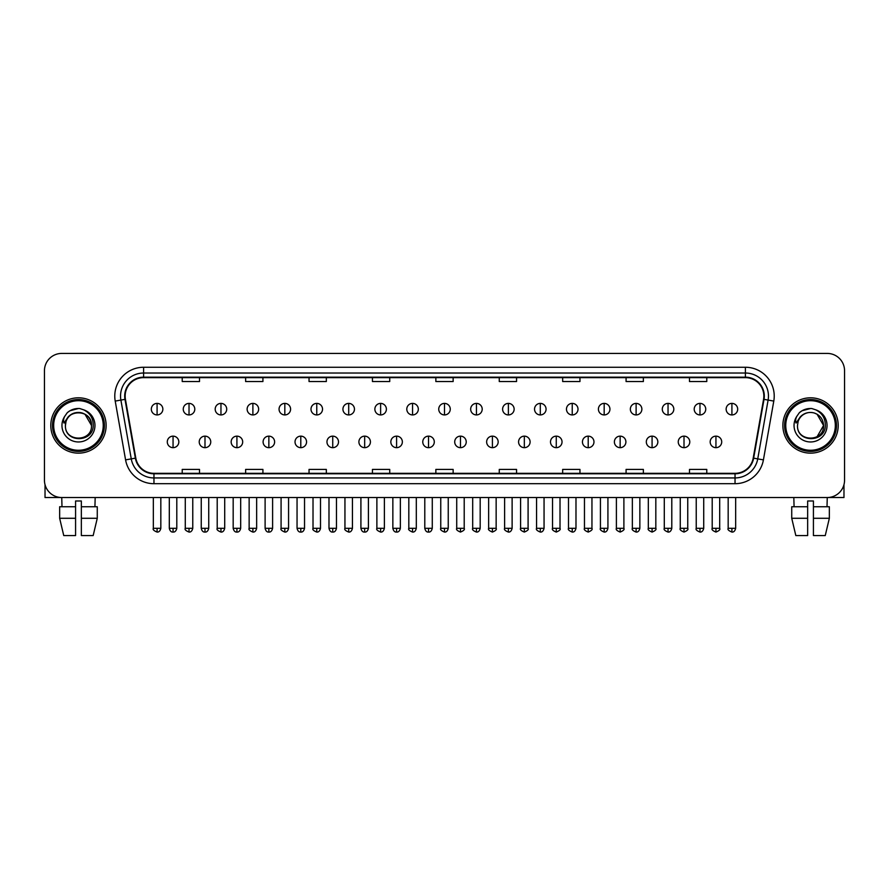 <?xml version="1.0" encoding="UTF-8"?>
<svg xmlns="http://www.w3.org/2000/svg" width="889" height="889" viewBox="0 0 889 889"><rect width="100%" height="100%" fill="white"/><g stroke="black" fill="none" stroke-linecap="round" stroke-linejoin="round"><path stroke-width="1.33" d="M50.795 425.475A27.67 27.67 0 0 0 78.465 453.146A27.67 27.67 0 0 0 106.124 425.475A27.67 27.67 0 0 0 78.465 397.805A27.67 27.67 0 0 0 50.795 425.475A27.67 27.67 0 0 0 78.465 453.146A27.67 27.67 0 0 0 106.124 425.475A27.67 27.67 0 0 0 78.465 397.805A27.67 27.67 0 0 0 50.795 425.475M782.876 425.475A27.67 27.67 0 0 0 810.535 453.146A27.67 27.67 0 0 0 838.205 425.475A27.67 27.67 0 0 0 810.535 397.805A27.67 27.67 0 0 0 782.876 425.475A27.67 27.67 0 0 0 810.535 453.146A27.67 27.67 0 0 0 838.205 425.475A27.67 27.67 0 0 0 810.535 397.805A27.67 27.67 0 0 0 782.876 425.475M125.149 396.083A18.447 18.447 0 0 1 143.596 377.636L745.404 377.636A18.447 18.447 0 0 1 763.573 399.283L753.205 458.079A18.447 18.447 0 0 1 735.036 473.326L153.964 473.326A18.447 18.447 0 0 1 135.795 458.079L125.427 399.283A18.447 18.447 0 0 1 125.149 396.083M124.693 396.083A18.902 18.902 0 0 0 124.982 399.361L135.35 458.157A18.902 18.902 0 0 0 153.964 473.781L735.036 473.781A18.902 18.902 0 0 0 753.65 458.157L764.018 399.361A18.902 18.902 0 0 0 745.404 377.169L143.596 377.169A18.902 18.902 0 0 0 124.693 396.083M115.214 401.083A28.826 28.826 0 0 1 143.596 367.257L745.404 367.257A28.826 28.826 0 0 1 773.786 401.083L763.418 459.88A28.826 28.826 0 0 1 735.036 483.694L153.964 483.694A28.826 28.826 0 0 1 125.582 459.88L115.214 401.083L120.893 400.083A23.058 23.058 0 0 1 143.596 373.024L745.404 373.024A23.058 23.058 0 0 1 768.107 400.083L757.739 458.88A23.058 23.058 0 0 1 735.036 477.938L153.964 477.938A23.058 23.058 0 0 1 131.261 458.88L120.893 400.083A23.058 23.058 0 0 1 120.537 396.083M844.55 370.713A17.291 17.291 0 0 0 827.259 353.422L61.741 353.422A17.291 17.291 0 0 0 44.45 370.713L44.45 480.238A17.291 17.291 0 0 0 61.741 497.529L827.259 497.529A17.291 17.291 0 0 0 844.55 480.238L844.55 370.713L844.55 480.238M753.65 458.157L757.739 458.88L768.107 400.083L773.786 401.083M435.854 377.636L435.854 381.537L453.146 381.537L453.146 377.636M372.447 377.636L372.447 381.537L389.738 381.537L389.738 377.636M309.039 377.636L309.039 381.537L326.33 381.537L326.33 377.636M245.631 377.636L245.631 381.537L262.922 381.537L262.922 377.636M182.223 377.636L182.223 381.537L199.514 381.537L199.514 377.636M499.262 377.636L499.262 381.537L516.553 381.537L516.553 377.636M562.67 377.636L562.67 381.537L579.961 381.537L579.961 377.636M626.078 377.636L626.078 381.537L643.369 381.537L643.369 377.636M689.486 377.636L689.486 381.537L706.777 381.537L706.777 377.636M453.146 473.326L453.146 469.414L435.854 469.414L435.854 473.326M389.738 473.326L389.738 469.414L372.447 469.414L372.447 473.326M326.33 473.326L326.33 469.414L309.039 469.414L309.039 473.326M262.922 473.326L262.922 469.414L245.631 469.414L245.631 473.326M199.514 473.326L199.514 469.414L182.223 469.414L182.223 473.326M516.553 473.326L516.553 469.414L499.262 469.414L499.262 473.326M579.961 473.326L579.961 469.414L562.67 469.414L562.67 473.326M643.369 473.326L643.369 469.414L626.078 469.414L626.078 473.326M706.777 473.326L706.777 469.414L689.486 469.414L689.486 473.326M44.45 370.713L44.45 480.238M827.259 353.422L61.741 353.422M61.997 506.752L61.741 497.529L827.259 497.529L827.003 506.752M157.086 403.395A5.767 5.767 0 0 0 151.319 409.162A5.767 5.767 0 0 0 157.086 414.93A5.767 5.767 0 0 0 162.854 409.162A5.767 5.767 0 0 0 157.086 403.395L157.086 414.93A5.767 5.767 0 0 0 162.854 409.162A5.767 5.767 0 0 0 157.086 403.395M173.055 436.143A5.767 5.767 0 0 0 167.288 441.911A5.767 5.767 0 0 0 173.055 447.667A5.767 5.767 0 0 0 178.822 441.911A5.767 5.767 0 0 0 173.055 436.143L173.055 447.667A5.767 5.767 0 0 0 178.822 441.911A5.767 5.767 0 0 0 173.055 436.143M189.024 403.395A5.767 5.767 0 0 0 183.256 409.162A5.767 5.767 0 0 0 189.024 414.93A5.767 5.767 0 0 0 194.791 409.162A5.767 5.767 0 0 0 189.024 403.395L189.024 414.93A5.767 5.767 0 0 0 194.791 409.162A5.767 5.767 0 0 0 189.024 403.395M220.961 403.395A5.767 5.767 0 0 0 215.194 409.162A5.767 5.767 0 0 0 220.961 414.93A5.767 5.767 0 0 0 226.717 409.162A5.767 5.767 0 0 0 220.961 403.395L220.961 414.93A5.767 5.767 0 0 0 226.717 409.162A5.767 5.767 0 0 0 220.961 403.395M252.887 403.395A5.767 5.767 0 0 0 247.131 409.162A5.767 5.767 0 0 0 252.887 414.93A5.767 5.767 0 0 0 258.655 409.162A5.767 5.767 0 0 0 252.887 403.395L252.887 414.93A5.767 5.767 0 0 0 258.655 409.162A5.767 5.767 0 0 0 252.887 403.395M284.824 403.395A5.767 5.767 0 0 0 279.057 409.162A5.767 5.767 0 0 0 284.824 414.93A5.767 5.767 0 0 0 290.592 409.162A5.767 5.767 0 0 0 284.824 403.395L284.824 414.93A5.767 5.767 0 0 0 290.592 409.162A5.767 5.767 0 0 0 284.824 403.395M204.992 436.143A5.767 5.767 0 0 0 199.225 441.911A5.767 5.767 0 0 0 204.992 447.667A5.767 5.767 0 0 0 210.749 441.911A5.767 5.767 0 0 0 204.992 436.143L204.992 447.667A5.767 5.767 0 0 0 210.749 441.911A5.767 5.767 0 0 0 204.992 436.143M236.918 436.143A5.767 5.767 0 0 0 231.162 441.911A5.767 5.767 0 0 0 236.918 447.667A5.767 5.767 0 0 0 242.686 441.911A5.767 5.767 0 0 0 236.918 436.143L236.918 447.667A5.767 5.767 0 0 0 242.686 441.911A5.767 5.767 0 0 0 236.918 436.143M268.856 436.143A5.767 5.767 0 0 0 263.1 441.911A5.767 5.767 0 0 0 268.856 447.667A5.767 5.767 0 0 0 274.623 441.911A5.767 5.767 0 0 0 268.856 436.143L268.856 447.667A5.767 5.767 0 0 0 274.623 441.911A5.767 5.767 0 0 0 268.856 436.143M45.028 484.672L45.028 497.529L111.892 497.529M843.972 484.672L843.972 497.529L777.108 497.529M104.402 425.475A25.937 25.937 0 0 0 78.465 399.539A25.937 25.937 0 0 0 52.518 425.475A25.937 25.937 0 0 0 78.465 451.412A25.937 25.937 0 0 0 104.402 425.475M103.246 425.475A24.792 24.792 0 0 0 78.465 400.695A24.792 24.792 0 0 0 53.673 425.475A24.792 24.792 0 0 0 78.465 450.267A24.792 24.792 0 0 0 103.246 425.475M66.03 421.564L65.408 425.475C64.697 443.178 93.323 442.855 93.234 425.475C93.289 418.286 90.078 413.063 83.61 409.807L79.71 408.529C75.009 408.251 70.876 409.629 67.286 412.674L64.93 416.041C63.508 418.463 63.186 420.808 63.997 423.075L68.197 416.852C72.098 412.941 76.754 411.651 82.155 412.985A13.035 13.035 0 0 0 66.03 421.564L65.43 425.475C64.63 408.662 92.289 408.662 91.489 425.475C92.289 442.289 64.63 442.289 65.43 425.475C64.63 408.662 92.289 408.662 91.489 425.475C92.289 442.289 64.63 442.289 65.43 425.475L66.03 421.564M91.489 425.475C92.289 442.289 64.63 442.289 65.43 425.475C64.63 442.289 92.289 442.289 91.489 425.475L84.977 414.196L82.155 412.985L84.977 414.196L91.489 425.475L84.977 414.196L82.155 412.985L84.977 414.196L91.489 425.475L84.977 414.196L82.155 412.985L84.977 414.196L91.489 425.475L84.977 414.196L82.155 412.985L84.977 414.196L91.489 425.475C91.089 419.219 87.978 415.052 82.155 412.985M67.32 412.64L69.964 410.762L78.588 408.484L69.964 410.762L67.32 412.64L69.964 410.762L78.588 408.484L69.964 410.762L67.32 412.64L69.964 410.762L78.588 408.484L69.964 410.762L67.32 412.64L69.964 410.762L78.588 408.484L69.964 410.762L67.32 412.64L69.964 410.762L78.588 408.484L69.964 410.762L67.32 412.64L69.964 410.762L78.588 408.484L69.964 410.762L67.32 412.64L69.964 410.762L78.588 408.484M836.482 425.475A25.937 25.937 0 0 0 810.535 399.539A25.937 25.937 0 0 0 784.598 425.475A25.937 25.937 0 0 0 810.535 451.412A25.937 25.937 0 0 0 836.482 425.475M835.327 425.475A24.792 24.792 0 0 0 810.535 400.695A24.792 24.792 0 0 0 785.754 425.475A24.792 24.792 0 0 0 810.535 450.267A24.792 24.792 0 0 0 835.327 425.475M798.111 421.564L797.489 425.475C796.777 443.178 825.403 442.855 825.314 425.475C825.37 418.286 822.158 413.063 815.691 409.807L811.79 408.529C807.09 408.251 802.956 409.629 799.367 412.674L797.011 416.041C795.588 418.463 795.266 420.808 796.077 423.075L800.278 416.852C804.178 412.941 808.834 411.651 814.235 412.985A13.035 13.035 0 0 0 798.111 421.564L797.511 425.475L798.111 421.564M814.235 412.985C820.058 415.052 823.17 419.219 823.57 425.475L817.058 414.196L814.235 412.985L817.058 414.196L823.57 425.475L817.058 414.196L814.235 412.985L817.058 414.196L823.57 425.475L817.058 414.196L814.235 412.985L817.058 414.196L823.57 425.475L817.058 414.196L814.235 412.985L817.058 414.196L814.235 412.985L817.058 414.196L823.57 425.475L817.058 414.196L814.235 412.985L817.058 414.196L823.57 425.475L817.058 436.766L823.57 425.475C824.37 442.289 796.711 442.289 797.511 425.475C796.711 442.289 824.37 442.289 823.57 425.475C824.37 442.289 796.711 442.289 797.511 425.475C796.711 442.289 824.37 442.289 823.57 425.475L817.058 436.766M799.4 412.64L802.045 410.762L810.668 408.484L802.045 410.762L799.4 412.64L802.045 410.762L810.668 408.484L802.045 410.762L799.4 412.64L802.045 410.762L810.668 408.484L802.045 410.762L799.4 412.64L802.045 410.762L810.668 408.484L802.045 410.762L799.4 412.64L802.045 410.762L810.668 408.484L802.045 410.762L799.4 412.64L802.045 410.762L810.668 408.484L802.045 410.762L799.4 412.64L802.045 410.762L810.668 408.484M75.576 506.752L75.576 518.287L59.652 518.287L63.752 535.578L59.652 518.287L59.652 506.752L75.576 506.752L75.576 500.996L81.344 500.996L81.344 506.752L97.268 506.752L97.268 518.287L93.167 535.578L97.268 518.287L81.344 518.287L81.344 506.752M95.179 497.529L94.923 506.752M75.576 518.287L75.576 535.578L63.752 535.578M93.167 535.578L81.344 535.578L81.344 518.287M791.732 506.752L791.732 518.287L795.833 535.578L791.732 518.287L791.732 506.752L807.657 506.752L807.657 500.996L813.424 500.996L813.424 506.752L829.348 506.752L829.348 518.287L825.248 535.578L829.348 518.287L813.424 518.287L813.424 506.752L813.424 535.578L825.248 535.578M807.657 506.752L807.657 535.578L795.833 535.578M791.732 518.287L807.657 518.287M793.821 497.529L794.077 506.752M316.762 403.395A5.767 5.767 0 0 0 310.994 409.162A5.767 5.767 0 0 0 316.762 414.93A5.767 5.767 0 0 0 322.529 409.162A5.767 5.767 0 0 0 316.762 403.395L316.762 414.93A5.767 5.767 0 0 0 322.529 409.162A5.767 5.767 0 0 0 316.762 403.395M348.699 403.395A5.767 5.767 0 0 0 342.932 409.162A5.767 5.767 0 0 0 348.699 414.93A5.767 5.767 0 0 0 354.455 409.162A5.767 5.767 0 0 0 348.699 403.395L348.699 414.93A5.767 5.767 0 0 0 354.455 409.162A5.767 5.767 0 0 0 348.699 403.395M380.625 403.395A5.767 5.767 0 0 0 374.869 409.162A5.767 5.767 0 0 0 380.625 414.93A5.767 5.767 0 0 0 386.393 409.162A5.767 5.767 0 0 0 380.625 403.395L380.625 414.93A5.767 5.767 0 0 0 386.393 409.162A5.767 5.767 0 0 0 380.625 403.395M300.793 436.143A5.767 5.767 0 0 0 295.026 441.911A5.767 5.767 0 0 0 300.793 447.667A5.767 5.767 0 0 0 306.561 441.911A5.767 5.767 0 0 0 300.793 436.143L300.793 447.667A5.767 5.767 0 0 0 306.561 441.911A5.767 5.767 0 0 0 300.793 436.143M332.73 436.143A5.767 5.767 0 0 0 326.963 441.911A5.767 5.767 0 0 0 332.73 447.667A5.767 5.767 0 0 0 338.498 441.911A5.767 5.767 0 0 0 332.73 436.143L332.73 447.667A5.767 5.767 0 0 0 338.498 441.911A5.767 5.767 0 0 0 332.73 436.143M364.668 436.143A5.767 5.767 0 0 0 358.9 441.911A5.767 5.767 0 0 0 364.668 447.667A5.767 5.767 0 0 0 370.424 441.911A5.767 5.767 0 0 0 364.668 436.143L364.668 447.667A5.767 5.767 0 0 0 370.424 441.911A5.767 5.767 0 0 0 364.668 436.143M412.563 403.395A5.767 5.767 0 0 0 406.795 409.162A5.767 5.767 0 0 0 412.563 414.93A5.767 5.767 0 0 0 418.33 409.162A5.767 5.767 0 0 0 412.563 403.395L412.563 414.93A5.767 5.767 0 0 0 418.33 409.162A5.767 5.767 0 0 0 412.563 403.395M444.5 403.395A5.767 5.767 0 0 0 438.733 409.162A5.767 5.767 0 0 0 444.5 414.93A5.767 5.767 0 0 0 450.267 409.162A5.767 5.767 0 0 0 444.5 403.395L444.5 414.93A5.767 5.767 0 0 0 450.267 409.162A5.767 5.767 0 0 0 444.5 403.395M476.437 403.395A5.767 5.767 0 0 0 470.67 409.162A5.767 5.767 0 0 0 476.437 414.93A5.767 5.767 0 0 0 482.205 409.162A5.767 5.767 0 0 0 476.437 403.395L476.437 414.93A5.767 5.767 0 0 0 482.205 409.162A5.767 5.767 0 0 0 476.437 403.395M508.375 403.395A5.767 5.767 0 0 0 502.607 409.162A5.767 5.767 0 0 0 508.375 414.93A5.767 5.767 0 0 0 514.131 409.162A5.767 5.767 0 0 0 508.375 403.395L508.375 414.93A5.767 5.767 0 0 0 514.131 409.162A5.767 5.767 0 0 0 508.375 403.395M540.301 403.395A5.767 5.767 0 0 0 534.545 409.162A5.767 5.767 0 0 0 540.301 414.93A5.767 5.767 0 0 0 546.068 409.162A5.767 5.767 0 0 0 540.301 403.395L540.301 414.93A5.767 5.767 0 0 0 546.068 409.162A5.767 5.767 0 0 0 540.301 403.395M396.594 436.143A5.767 5.767 0 0 0 390.838 441.911A5.767 5.767 0 0 0 396.594 447.667A5.767 5.767 0 0 0 402.361 441.911A5.767 5.767 0 0 0 396.594 436.143L396.594 447.667A5.767 5.767 0 0 0 402.361 441.911A5.767 5.767 0 0 0 396.594 436.143M428.531 436.143A5.767 5.767 0 0 0 422.764 441.911A5.767 5.767 0 0 0 428.531 447.667A5.767 5.767 0 0 0 434.299 441.911A5.767 5.767 0 0 0 428.531 436.143L428.531 447.667A5.767 5.767 0 0 0 434.299 441.911A5.767 5.767 0 0 0 428.531 436.143M460.469 436.143A5.767 5.767 0 0 0 454.701 441.911A5.767 5.767 0 0 0 460.469 447.667A5.767 5.767 0 0 0 466.236 441.911A5.767 5.767 0 0 0 460.469 436.143L460.469 447.667A5.767 5.767 0 0 0 466.236 441.911A5.767 5.767 0 0 0 460.469 436.143M492.406 436.143A5.767 5.767 0 0 0 486.639 441.911A5.767 5.767 0 0 0 492.406 447.667A5.767 5.767 0 0 0 498.162 441.911A5.767 5.767 0 0 0 492.406 436.143L492.406 447.667A5.767 5.767 0 0 0 498.162 441.911A5.767 5.767 0 0 0 492.406 436.143M524.332 436.143A5.767 5.767 0 0 0 518.576 441.911A5.767 5.767 0 0 0 524.332 447.667A5.767 5.767 0 0 0 530.1 441.911A5.767 5.767 0 0 0 524.332 436.143L524.332 447.667A5.767 5.767 0 0 0 530.1 441.911A5.767 5.767 0 0 0 524.332 436.143M572.238 403.395A5.767 5.767 0 0 0 566.471 409.162A5.767 5.767 0 0 0 572.238 414.93A5.767 5.767 0 0 0 578.006 409.162A5.767 5.767 0 0 0 572.238 403.395L572.238 414.93A5.767 5.767 0 0 0 578.006 409.162A5.767 5.767 0 0 0 572.238 403.395M604.176 403.395A5.767 5.767 0 0 0 598.408 409.162A5.767 5.767 0 0 0 604.176 414.93A5.767 5.767 0 0 0 609.943 409.162A5.767 5.767 0 0 0 604.176 403.395L604.176 414.93A5.767 5.767 0 0 0 609.943 409.162A5.767 5.767 0 0 0 604.176 403.395M636.113 403.395A5.767 5.767 0 0 0 630.345 409.162A5.767 5.767 0 0 0 636.113 414.93A5.767 5.767 0 0 0 641.869 409.162A5.767 5.767 0 0 0 636.113 403.395L636.113 414.93A5.767 5.767 0 0 0 641.869 409.162A5.767 5.767 0 0 0 636.113 403.395M668.039 403.395A5.767 5.767 0 0 0 662.283 409.162A5.767 5.767 0 0 0 668.039 414.93A5.767 5.767 0 0 0 673.806 409.162A5.767 5.767 0 0 0 668.039 403.395L668.039 414.93A5.767 5.767 0 0 0 673.806 409.162A5.767 5.767 0 0 0 668.039 403.395M699.976 403.395A5.767 5.767 0 0 0 694.209 409.162A5.767 5.767 0 0 0 699.976 414.93A5.767 5.767 0 0 0 705.744 409.162A5.767 5.767 0 0 0 699.976 403.395L699.976 414.93A5.767 5.767 0 0 0 705.744 409.162A5.767 5.767 0 0 0 699.976 403.395M731.914 403.395A5.767 5.767 0 0 0 726.146 409.162A5.767 5.767 0 0 0 731.914 414.93A5.767 5.767 0 0 0 737.681 409.162A5.767 5.767 0 0 0 731.914 403.395L731.914 414.93A5.767 5.767 0 0 0 737.681 409.162A5.767 5.767 0 0 0 731.914 403.395M556.27 436.143A5.767 5.767 0 0 0 550.502 441.911A5.767 5.767 0 0 0 556.27 447.667A5.767 5.767 0 0 0 562.037 441.911A5.767 5.767 0 0 0 556.27 436.143L556.27 447.667A5.767 5.767 0 0 0 562.037 441.911A5.767 5.767 0 0 0 556.27 436.143M588.207 436.143A5.767 5.767 0 0 0 582.439 441.911A5.767 5.767 0 0 0 588.207 447.667A5.767 5.767 0 0 0 593.974 441.911A5.767 5.767 0 0 0 588.207 436.143L588.207 447.667A5.767 5.767 0 0 0 593.974 441.911A5.767 5.767 0 0 0 588.207 436.143M620.144 436.143A5.767 5.767 0 0 0 614.377 441.911A5.767 5.767 0 0 0 620.144 447.667A5.767 5.767 0 0 0 625.9 441.911A5.767 5.767 0 0 0 620.144 436.143L620.144 447.667A5.767 5.767 0 0 0 625.9 441.911A5.767 5.767 0 0 0 620.144 436.143M652.082 436.143A5.767 5.767 0 0 0 646.314 441.911A5.767 5.767 0 0 0 652.082 447.667A5.767 5.767 0 0 0 657.838 441.911A5.767 5.767 0 0 0 652.082 436.143L652.082 447.667A5.767 5.767 0 0 0 657.838 441.911A5.767 5.767 0 0 0 652.082 436.143M684.008 436.143A5.767 5.767 0 0 0 678.251 441.911A5.767 5.767 0 0 0 684.008 447.667A5.767 5.767 0 0 0 689.775 441.911A5.767 5.767 0 0 0 684.008 436.143L684.008 447.667A5.767 5.767 0 0 0 689.775 441.911A5.767 5.767 0 0 0 684.008 436.143M715.945 436.143A5.767 5.767 0 0 0 710.178 441.911A5.767 5.767 0 0 0 715.945 447.667A5.767 5.767 0 0 0 721.712 441.911A5.767 5.767 0 0 0 715.945 436.143L715.945 447.667A5.767 5.767 0 0 0 721.712 441.911A5.767 5.767 0 0 0 715.945 436.143M745.404 367.257L745.404 377.169M120.893 400.083L124.982 399.361M153.964 483.694L153.964 473.781M735.036 473.781L735.036 483.694M125.582 459.88L135.35 458.157M764.018 399.361L768.107 400.083M143.596 367.257L143.596 377.169M757.739 458.88L763.418 459.88M157.086 528.31L153.341 528.31C152.575 529.511 153.83 530.755 157.086 532.067L157.086 528.31L160.831 528.31L160.831 497.529M173.055 528.31L169.31 528.31C169.966 530.989 171.21 532.233 173.055 532.067L173.055 528.31L176.8 528.31L176.8 497.529M189.024 528.31L185.279 528.31C184.512 529.511 185.768 530.755 189.024 532.067L189.024 528.31L192.769 528.31L192.769 497.529M220.961 528.31L217.205 528.31C216.449 529.511 217.694 530.755 220.961 532.067L220.961 528.31L224.706 528.31L224.706 497.529M252.887 528.31L249.142 528.31C248.387 529.511 249.631 530.755 252.887 532.067L252.887 528.31L256.643 528.31L256.643 497.529M284.824 528.31L281.08 528.31C280.324 529.511 281.569 530.755 284.824 532.067L284.824 528.31L288.569 528.31L288.569 497.529M204.992 528.31L201.247 528.31C201.892 530.989 203.148 532.233 204.992 532.067L204.992 528.31L208.737 528.31L208.737 497.529M236.918 528.31L233.174 528.31C233.829 530.989 235.085 532.233 236.918 532.067L236.918 528.31L240.675 528.31L240.675 497.529M268.856 528.31L265.111 528.31C265.767 530.989 267.011 532.233 268.856 532.067L268.856 528.31L272.601 528.31L272.601 497.529M64.93 416.041A16.491 16.491 0 0 0 78.465 441.966A16.491 16.491 0 0 0 83.61 409.807M797.011 416.041A16.491 16.491 0 0 0 810.535 441.966A16.491 16.491 0 0 0 815.691 409.807M316.762 528.31L313.017 528.31C312.25 529.511 313.506 530.755 316.762 532.067L316.762 528.31L320.507 528.31L320.507 497.529M348.699 528.31L344.943 528.31C344.187 529.511 345.432 530.755 348.699 532.067L348.699 528.31L352.444 528.31L352.444 497.529M380.625 528.31L376.88 528.31C376.125 529.511 377.369 530.755 380.625 532.067L380.625 528.31L384.381 528.31L384.381 497.529M300.793 528.31L297.048 528.31C297.704 530.989 298.948 532.233 300.793 532.067L300.793 528.31L304.538 528.31L304.538 497.529M332.73 528.31L328.986 528.31C329.63 530.989 330.886 532.233 332.73 532.067L332.73 528.31L336.475 528.31L336.475 497.529M364.668 528.31L360.912 528.31C361.567 530.989 362.823 532.233 364.668 532.067L364.668 528.31L368.413 528.31L368.413 497.529M412.563 528.31L408.818 528.31C408.062 529.511 409.307 530.755 412.563 532.067L412.563 528.31L416.308 528.31L416.308 497.529M444.5 528.31L440.755 528.31C439.988 529.511 441.244 530.755 444.5 532.067L444.5 528.31L448.245 528.31L448.245 497.529M476.437 528.31L472.692 528.31C471.926 529.511 473.181 530.755 476.437 532.067L476.437 528.31L480.182 528.31L480.182 497.529M508.375 528.31L504.619 528.31C503.863 529.511 505.108 530.755 508.375 532.067L508.375 528.31L512.12 528.31L512.12 497.529M540.301 528.31L536.556 528.31C535.8 529.511 537.045 530.755 540.301 532.067L540.301 528.31L544.057 528.31L544.057 497.529M396.594 528.31L392.849 528.31C393.505 530.989 394.749 532.233 396.594 532.067L396.594 528.31L400.35 528.31L400.35 497.529M428.531 528.31L424.786 528.31C425.442 530.989 426.687 532.233 428.531 532.067L428.531 528.31L432.276 528.31L432.276 497.529M460.469 528.31L456.724 528.31C455.957 529.511 457.213 530.755 460.469 532.067L460.469 528.31L464.214 528.31L464.214 497.529M492.406 528.31L488.65 528.31C487.894 529.511 489.139 530.755 492.406 532.067L492.406 528.31L496.151 528.31L496.151 497.529M524.332 528.31L520.587 528.31C519.832 529.511 521.076 530.755 524.332 532.067L524.332 528.31L528.088 528.31L528.088 497.529M572.238 528.31L568.493 528.31C567.738 529.511 568.982 530.755 572.238 532.067L572.238 528.31L575.983 528.31L575.983 497.529M604.176 528.31L600.431 528.31C599.664 529.511 600.92 530.755 604.176 532.067L604.176 528.31L607.92 528.31L607.92 497.529M636.113 528.31L632.357 528.31C631.601 529.511 632.846 530.755 636.113 532.067L636.113 528.31L639.858 528.31L639.858 497.529M668.039 528.31L664.294 528.31C663.538 529.511 664.783 530.755 668.039 532.067L668.039 528.31L671.795 528.31L671.795 497.529M699.976 528.31L696.231 528.31C695.476 529.511 696.72 530.755 699.976 532.067L699.976 528.31L703.721 528.31L703.721 497.529M731.914 528.31L728.169 528.31C727.402 529.511 728.658 530.755 731.914 532.067L731.914 528.31L735.659 528.31L735.659 497.529M556.27 528.31L552.525 528.31C551.769 529.511 553.014 530.755 556.27 532.067L556.27 528.31L560.014 528.31L560.014 497.529M588.207 528.31L584.462 528.31C583.695 529.511 584.951 530.755 588.207 532.067L588.207 528.31L591.952 528.31L591.952 497.529M620.144 528.31L616.399 528.31C615.633 529.511 616.888 530.755 620.144 532.067L620.144 528.31L623.889 528.31L623.889 497.529M652.082 528.31L648.325 528.31C647.57 529.511 648.814 530.755 652.082 532.067L652.082 528.31L655.826 528.31L655.826 497.529M684.008 528.31L680.263 528.31C679.507 529.511 680.752 530.755 684.008 532.067L684.008 528.31L687.753 528.31L687.753 497.529M715.945 528.31L712.2 528.31C711.433 529.511 712.689 530.755 715.945 532.067L715.945 528.31L719.69 528.31L719.69 497.529M153.341 528.31L153.341 497.529M160.831 528.31C160.176 530.989 158.931 532.233 157.086 532.067M169.31 528.31L169.31 497.529M176.8 528.31C176.144 530.989 174.9 532.233 173.055 532.067M185.279 528.31L185.279 497.529M192.769 528.31C192.113 530.989 190.868 532.233 189.024 532.067M217.205 528.31L217.205 497.529M224.706 528.31C224.05 530.989 222.806 532.233 220.961 532.067M249.142 528.31L249.142 497.529M256.643 528.31C255.988 530.989 254.732 532.233 252.887 532.067M281.08 528.31L281.08 497.529M288.569 528.31C287.914 530.989 286.669 532.233 284.824 532.067M201.247 528.31L201.247 497.529M208.737 528.31C208.082 530.989 206.837 532.233 204.992 532.067M233.174 528.31L233.174 497.529M240.675 528.31C240.019 530.989 238.763 532.233 236.918 532.067M265.111 528.31L265.111 497.529M272.601 528.31C271.956 530.989 270.701 532.233 268.856 532.067M313.017 528.31L313.017 497.529M320.507 528.31C319.851 530.989 318.606 532.233 316.762 532.067M344.943 528.31L344.943 497.529M352.444 528.31C351.788 530.989 350.544 532.233 348.699 532.067M376.88 528.31L376.88 497.529M384.381 528.31C383.726 530.989 382.47 532.233 380.625 532.067M297.048 528.31L297.048 497.529M304.538 528.31C303.882 530.989 302.638 532.233 300.793 532.067M328.986 528.31L328.986 497.529M336.475 528.31C335.82 530.989 334.575 532.233 332.73 532.067M360.912 528.31L360.912 497.529M368.413 528.31C367.757 530.989 366.501 532.233 364.668 532.067M408.818 528.31L408.818 497.529M416.308 528.31C415.663 530.989 414.407 532.233 412.563 532.067M440.755 528.31L440.755 497.529M448.245 528.31C447.589 530.989 446.345 532.233 444.5 532.067M472.692 528.31L472.692 497.529M480.182 528.31C479.527 530.989 478.282 532.233 476.437 532.067M504.619 528.31L504.619 497.529M512.12 528.31C511.464 530.989 510.208 532.233 508.375 532.067M536.556 528.31L536.556 497.529M544.057 528.31C543.401 530.989 542.146 532.233 540.301 532.067M392.849 528.31L392.849 497.529M400.35 528.31C399.694 530.989 398.439 532.233 396.594 532.067M424.786 528.31L424.786 497.529M432.276 528.31C431.621 530.989 430.376 532.233 428.531 532.067M456.724 528.31L456.724 497.529M464.214 528.31C464.969 529.511 463.725 530.755 460.469 532.067M488.65 528.31L488.65 497.529M496.151 528.31C496.907 529.511 495.662 530.755 492.406 532.067M520.587 528.31L520.587 497.529M528.088 528.31C528.844 529.511 527.599 530.755 524.332 532.067M568.493 528.31L568.493 497.529M575.983 528.31C575.327 530.989 574.083 532.233 572.238 532.067M600.431 528.31L600.431 497.529M607.92 528.31C607.265 530.989 606.02 532.233 604.176 532.067M632.357 528.31L632.357 497.529M639.858 528.31C639.202 530.989 637.958 532.233 636.113 532.067M664.294 528.31L664.294 497.529M671.795 528.31C671.139 530.989 669.884 532.233 668.039 532.067M696.231 528.31L696.231 497.529M703.721 528.31C703.077 530.989 701.821 532.233 699.976 532.067M728.169 528.31L728.169 497.529M735.659 528.31C735.003 530.989 733.758 532.233 731.914 532.067M552.525 528.31L552.525 497.529M560.014 528.31C560.781 529.511 559.525 530.755 556.27 532.067M584.462 528.31L584.462 497.529M591.952 528.31C592.719 529.511 591.463 530.755 588.207 532.067M616.399 528.31L616.399 497.529M623.889 528.31C624.645 529.511 623.4 530.755 620.144 532.067M648.325 528.31L648.325 497.529M655.826 528.31C656.582 529.511 655.337 530.755 652.082 532.067M680.263 528.31L680.263 497.529M687.753 528.31C688.519 529.511 687.275 530.755 684.008 532.067M712.2 528.31L712.2 497.529M719.69 528.31C720.457 529.511 719.201 530.755 715.945 532.067"/></g></svg>
